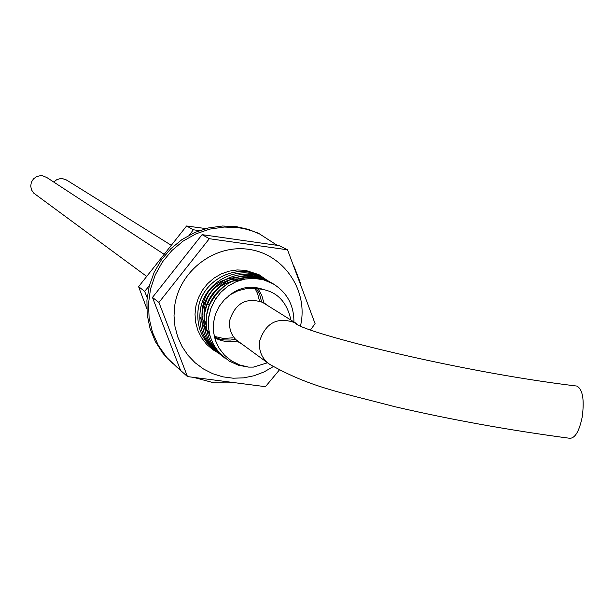 <?xml version="1.0" encoding="UTF-8"?>
<svg xmlns="http://www.w3.org/2000/svg" width="614" height="614" viewBox="0 0 614 614"><rect width="100%" height="100%" fill="white"/><g stroke="black" fill="none" stroke-linecap="round" stroke-linejoin="round"><path stroke-width="0.92" d="M268.172 305.879L264.066 302.863C247.081 296.762 235.653 302.525 229.774 320.14C228.661 329.687 231.892 337.209 239.468 342.712L242.269 344.285M290.913 320.055C286.316 299.102 273.875 288.634 253.59 288.641L245.769 288.787L237.986 290.752L230.703 294.482L224.263 299.839L219.068 306.563L215.399 314.36L213.472 322.834L213.434 331.583L215.314 340.187L219.075 348.207L224.54 355.23L231.493 360.902L239.629 364.931L248.555 367.103L253.421 367.103L267.55 362.774M293.922 321.928C293.914 304.59 286.584 291.65 271.925 283.115L263.414 279.784L254.319 278.403L245.07 279.048L236.091 281.703L227.817 286.247L220.618 292.471L214.854 300.092L210.786 308.758L208.607 318.075L208.43 327.6L210.249 336.894L214.002 345.544L219.497 353.134L229.321 361.178L238.57 365.276L248.555 367.103M223.642 357.141C210.349 346.572 204.669 332.665 206.603 315.404C209.934 286.132 245.377 267.704 269.5 281.719L272.048 283.177M221.431 355.406C208.261 345.022 202.612 331.169 204.47 313.854L207.095 304.053C220.917 278.249 240.918 270.344 267.098 280.329L269.623 281.78M261.664 288.933C249.537 285.28 238.439 287.682 228.377 296.148M214.915 350.287C201.86 339.903 196.288 326.241 198.184 309.295C201.446 280.544 236.275 262.454 259.998 276.239L262.47 277.658M261.572 277.114L259.96 276.216C236.098 262.324 201.331 280.759 198.145 309.272C196.319 325.819 201.576 339.235 213.902 349.519M268.387 281.043L267.052 280.306C242.607 266.422 208.023 284.581 204.431 313.831C202.482 330.286 207.755 343.848 220.265 354.516M263.606 278.288L262.301 277.566C238.485 263.728 203.503 281.895 200.225 310.776C198.337 327.247 203.587 340.701 215.974 351.147M217.072 351.976C203.879 341.384 198.276 327.661 200.264 310.799C203.833 281.795 238.025 263.851 262.347 277.589L264.818 279.009M265.463 279.362L264.665 278.933C240.251 265.133 205.905 283.161 202.321 312.296C200.348 328.751 205.667 342.305 218.277 352.958M219.236 353.679C206.02 343.08 200.387 329.296 202.359 312.326C205.928 283.2 240.366 265.125 264.711 278.956L267.205 280.391M271.288 282.716L269.462 281.696C243.175 271.672 223.089 279.616 209.205 305.526L206.565 315.373C204.708 332.143 209.996 345.759 222.429 356.212M224.778 358.062L218.193 351.645L213.104 343.932L209.75 335.275L208.284 326.057L208.76 316.686L211.162 307.583L215.376 299.156L221.209 291.78L228.4 285.794L236.613 281.45L245.47 278.948L254.572 278.388L263.513 279.8L273.276 283.86M208.76 333.233L209.32 333.517M253.751 288.626L252.983 287.26M243.743 277.467L242.284 276.546M214.232 336.357L223.389 338.452L232.806 337.838M259.323 300.353L257.604 293.569L254.449 287.367M214.416 337.124L220.05 339.135L224.478 339.933L230.488 340.056L234.97 339.419M261.602 301.773L259.607 294.283L255.884 287.544M214.578 337.731C221.838 341.591 229.529 342.65 237.641 340.908M263.828 302.71L261.817 295.48L258.195 288.964M200.509 317.668L201.968 322.496M202.014 322.611L204.523 327.684M204.569 327.761L207.025 331.245M207.064 331.299L209.405 333.886M259.154 288.634L258.671 288.073M244.917 279.048L235.354 277.543M235.231 277.543C213.342 280.268 202.244 292.932 201.952 315.527M201.975 315.734L204.094 324.2M204.14 324.315L206.672 329.373M206.718 329.449L209.19 332.926M243.19 279.401L236.221 278.909L229.252 279.961M229.053 280.015C211.746 286.216 203.411 298.642 204.048 317.292M204.078 317.499L206.235 325.919M240.028 280.245C224.263 281.051 213.442 289.048 207.563 304.245M296.831 323.739L295.38 322.841C277.735 316.509 265.839 322.527 259.691 340.885C258.525 350.84 261.871 358.668 269.746 364.378C310.001 387.012 337.999 391.77 394.756 406.683C451.19 419.769 509.559 430.314 569.861 438.296C575.203 438.173 579.324 431.028 582.241 416.852C584.474 399.514 582.678 389.253 576.845 386.068L576.439 386.014M233.174 382.89L213.933 382.844L194.438 377.595M180.339 369.781L176.932 367.226L166.632 357.279L158.381 345.498L152.472 332.304L149.133 318.136L148.481 303.516L150.537 288.933L155.25 274.926L162.441 261.978L171.866 250.55L183.187 241.056L195.996 233.819L209.842 229.091L224.233 227.042L238.662 227.725L244.74 228.845L252.154 230.941L259.3 233.781L277.183 245.316M294.213 266.775L300.898 284.244M172.833 363.711L163.109 353.557L155.426 341.706L150.054 328.559L147.183 314.56L146.923 300.185L149.286 285.932L154.191 272.278L161.482 259.707L170.892 248.647L182.105 239.475L194.738 232.499L208.353 227.963L222.475 226.006L236.636 226.696L248.616 229.429L260.328 234.256M205.874 228.585L186.587 225.99L138.603 286.669L146.754 308.466M165.565 356.504L168.466 359.62M199.281 230.672L193.341 229.766L189.335 235.116M149.34 285.725L144.643 291.358L147.153 297.621M144.643 291.358L138.603 286.669M193.341 229.766L186.587 225.99M273.184 366.65L263.966 371.984L254.042 375.753L243.681 377.848L233.159 378.209L222.759 376.819L212.766 373.719L203.449 368.976L195.068 362.721L187.846 355.122L181.982 346.38L177.653 336.733L174.975 326.441L174.015 315.788L174.821 305.066C180.002 270.436 214.839 244.242 248.678 249.33C282.601 253.904 307.046 288.143 301.251 322.235L300.599 325.65M279.27 370.104L265.432 386.682L187.477 376.574L158.926 302.456L209.32 238.7L287.521 249.798L315.097 323.662L310.607 329.772M187.477 376.574L180.616 370.449L152.464 297.429L202.083 234.655L209.32 238.7M152.464 297.429L158.926 302.456M202.083 234.655L279.147 245.615L287.521 249.798M218.246 352.935L212.774 349.65L206.611 344.308L201.599 337.838L197.908 330.486L195.689 322.519L195.014 314.222L195.92 305.895L198.368 297.851L202.275 290.376L207.494 283.76L213.833 278.226L221.063 273.982L228.915 271.196L237.104 269.945L245.324 270.29L259.031 274.696L267.328 280.452M53.748 182.051L56.565 179.818L59.965 178.697L62.828 178.705L67.01 180.324M146.462 276.231L33.678 193.088L31.506 189.864L30.7 186.05L31.391 182.197L33.478 178.881L36.656 176.579L40.447 175.642L42.404 175.734L46.825 177.515M207.095 304.053L209.405 305.028M239.468 342.712L237.779 341.484M261.073 301.451L295.38 322.841C296.094 330.493 451.006 370.917 576.838 386.068M267.996 363.104L235.454 339.304M259.3 233.781L257.189 232.729M170.884 245.055L66.358 179.917M163.7 254.019L46.104 177.047"/></g></svg>
